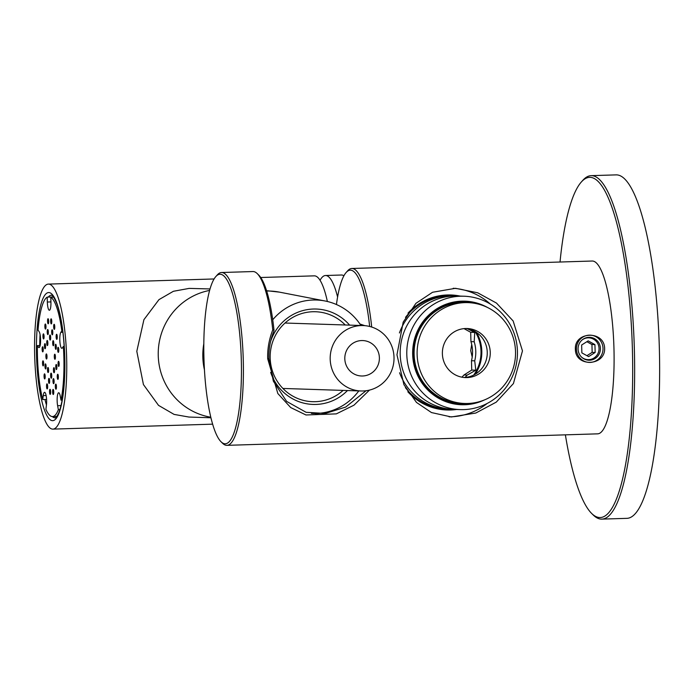 <?xml version="1.0" encoding="UTF-8"?>
<svg xmlns="http://www.w3.org/2000/svg" width="694" height="694" viewBox="0 0 694 694"><rect width="100%" height="100%" fill="white"/><g stroke="black" fill="none" stroke-linecap="round" stroke-linejoin="round"><path stroke-width="1.04" d="M560.023 262.028A170.177 37.415 88.2 0 1 581.355 181.975L582.813 180.336A171.817 37.771 88.2 0 1 591.184 175.651L616.185 174.879A171.817 37.771 -91.8 0 1 616.714 174.879A171.817 37.771 88.2 0 1 659.3 346.644A171.817 37.771 88.2 0 1 626.829 518.349L601.837 519.121A171.817 37.771 88.2 0 1 601.308 519.121A171.817 37.771 88.2 0 1 593.188 514.965L591.626 513.421A170.177 37.415 88.2 0 1 565.384 434.843M591.184 175.651A171.817 37.771 88.2 0 1 591.713 175.651A171.817 37.771 88.2 0 1 634.307 347.416A171.817 37.771 88.2 0 1 601.837 519.121M581.355 181.975A170.177 37.415 88.2 0 1 590.169 177.343A170.177 37.415 88.2 0 1 632.381 348.648A170.177 37.415 88.2 0 1 599.668 517.533A170.177 37.415 88.2 0 1 591.626 513.421M241.295 359.587A84.815 18.643 88.2 0 1 220.987 441.705A84.815 18.643 88.2 0 1 203.949 358.373A84.815 18.643 88.2 0 1 215.869 276.516A84.815 18.643 88.2 0 1 241.295 359.587M215.869 276.516L217.326 274.876A86.455 19.007 88.2 0 1 221.542 272.516A86.455 19.007 88.2 0 1 243.256 359.544A86.455 19.007 88.2 0 1 226.903 445.34A86.455 19.007 88.2 0 1 222.548 443.249L220.987 441.705M369.46 390.106L353.975 405.183L336.321 413.876L305.976 414.977L290.699 407.56L277.843 393.533L267.702 358.789C267.346 349.16 269.029 339.522 272.759 329.876A86.455 19.007 -91.8 0 0 257.274 273.636A86.455 19.007 -91.8 0 0 252.92 271.545L221.542 272.516M369.659 326.466A84.815 18.643 -91.8 0 0 346.167 272.473L347.633 270.834A86.455 19.007 88.2 0 1 351.841 268.483L592.234 261.022A86.455 19.007 88.2 0 1 613.947 348.058A86.455 19.007 -91.8 0 1 597.595 433.845L226.903 445.34M351.841 268.483A86.455 19.007 88.2 0 1 371.68 326.813L371.854 327.1M396.959 354.781L403.205 322.077L415.932 303.33L432.544 292.269L455.507 288.305L477.672 292.79L496.47 303.07L513.144 320.975L522.469 350.895L513.421 383.556L496.262 402.13L475.78 413.043L451.334 416.964L431.468 412.557L416.461 402.416L403.925 384.667L396.959 354.781M575.387 349.247C574.181 331.333 604.205 330.179 604.639 348.345C605.324 366.241 575.274 367.395 575.387 349.247M257.274 273.636L258.836 275.18A84.815 18.643 88.2 0 1 274 330.118L272.759 329.876M600.405 348.423A11.451 11.173 -88.1 0 1 588.868 360.221A11.451 11.173 -88.1 0 1 578.067 349.117A11.451 11.173 91.9 0 1 589.605 337.319A11.451 11.173 91.9 0 1 600.405 348.423M472.206 357.028L470.706 350.6L471.712 344.484M453.234 288.27A64.36 62.781 -88.1 0 1 490.389 304.111M449.096 416.842A64.36 62.781 91.9 0 0 487.171 403.448M366.05 390.739L345.742 407.048L325.365 413.442L306.132 412.314L286.613 401.392L273.341 381.162L268.925 358.729C268.578 349.542 270.218 340.355 273.835 331.159L274 330.118M362.207 325.538L360.602 325.009M346.167 272.473A84.815 18.643 -91.8 0 0 336.443 304.536M371.68 326.813L371.203 326.891M364.801 325.659L359.943 324.02M603.017 348.371A13.637 13.299 91.9 0 0 590.16 335.159A13.637 13.299 91.9 0 0 576.419 349.195A13.637 13.299 91.9 0 0 589.275 362.415A13.637 13.299 91.9 0 0 603.017 348.371M461.866 377.172A34.093 33.251 -88.1 0 0 463.974 374.986L471.738 370.067L471.478 360.724A34.093 33.251 -88.1 0 0 470.948 341.648L470.688 332.296L464.026 328.626M463.974 374.986L467.218 375.09L475.798 370.206L471.738 370.067M467.218 375.09A34.093 33.251 -88.1 0 1 464.945 377.441M471.478 360.724L474.722 360.828A34.093 33.251 -88.1 0 0 474.184 341.752L474.739 332.435L467.444 328.765M470.948 341.648L474.184 341.752M475.798 370.206L474.722 360.828M475.13 331.585A38.456 37.511 -88.1 0 1 473.724 375.038M474.739 332.435L470.688 332.296M476.631 332.53A39.272 38.309 -88.1 0 1 475.277 374.196M476.405 402.416A51.269 50.011 -88.1 0 1 464.746 404.203A51.269 50.011 -88.1 0 1 413.32 354.504A51.269 50.011 -88.1 0 1 461.883 301.708A51.269 50.011 -88.1 0 1 479.58 304.44M460.53 296.217A56.726 55.329 -88.1 0 1 463.956 296.217A56.726 55.329 -88.1 0 1 517.455 352.951A56.726 55.329 -88.1 0 1 463.696 409.616A56.726 55.329 -88.1 0 1 460.278 409.607A56.726 55.329 -88.1 0 1 406.779 352.873A56.726 55.329 -88.1 0 1 460.53 296.217M460.278 409.607L453.676 409.399A56.726 55.329 -88.1 0 1 400.178 352.665A56.726 55.329 -88.1 0 1 453.928 296A56.726 55.329 -88.1 0 1 457.355 296L463.956 296.217M405.513 317.366A56.726 55.329 91.9 0 1 447.326 295.783A56.726 55.329 -88.1 0 1 450.744 295.791L453.147 295.87A56.726 55.329 -88.1 0 0 449.729 295.861A56.726 55.329 91.9 0 0 399.414 332.964M399.571 372.756A56.726 55.329 91.9 0 0 449.469 409.26A56.726 55.329 91.9 0 0 451.568 409.287M453.147 295.87A56.726 55.329 -88.1 0 1 455.247 295.974M405.409 387.616A56.726 55.329 91.9 0 0 447.066 409.182L449.469 409.26M487.483 307.468A51.816 50.541 91.9 0 0 464.876 301.161A51.816 50.541 91.9 0 0 461.753 301.161A51.816 50.541 91.9 0 0 412.652 352.916A51.816 50.541 91.9 0 0 461.519 404.741A51.816 50.541 91.9 0 0 464.642 404.741A51.816 50.541 91.9 0 0 484.49 399.909M464.911 302.619A50.454 49.213 -88.1 0 1 467.956 302.627A50.454 49.213 -88.1 0 1 515.538 353.09A50.454 49.213 -88.1 0 1 467.73 403.483A50.454 49.213 -88.1 0 1 464.685 403.474A50.454 49.213 -88.1 0 1 417.103 353.012A50.454 49.213 -88.1 0 1 464.911 302.619M465.631 328.514A24.542 23.943 91.9 0 0 442.373 353.038A24.542 23.943 91.9 0 0 465.527 377.579A24.542 23.943 91.9 0 0 467.001 377.588A24.542 23.943 91.9 0 0 490.259 353.064A24.542 23.943 91.9 0 0 467.114 328.522A24.542 23.943 91.9 0 0 465.631 328.514A24.542 23.943 91.9 0 1 487.249 353.732A24.542 23.943 91.9 0 1 464.026 377.484M464.685 403.474L461.684 403.379A50.454 49.213 -88.1 0 1 414.101 352.916A50.454 49.213 -88.1 0 1 461.909 302.523A50.454 49.213 -88.1 0 1 464.954 302.523L467.956 302.627M52.683 429.118A72.54 15.945 -91.8 0 0 52.9 429.118A72.54 15.945 -91.8 0 0 66.615 356.621A72.54 15.945 -91.8 0 0 48.632 284.098A72.54 15.945 88.2 0 0 48.407 284.098A72.54 15.945 88.2 0 0 34.7 356.595A72.54 15.945 88.2 0 0 52.683 429.118M327.368 301.482A72.54 15.945 -91.8 0 0 314.556 275.856A72.54 15.945 88.2 0 0 314.33 275.848L260.744 277.513M210.048 288.947L189.184 288.392L173.405 291.28L158.961 299.635L143.918 319.674L136.805 351.311L143.424 384.545L158.518 405.365L174.081 414.405L188.95 417.051L210.915 417.762M209.631 290.422A64.36 62.781 91.9 0 0 158.223 354.4A64.36 62.781 91.9 0 0 210.785 417.215A64.36 62.781 -88.1 0 1 158.223 354.4A64.36 62.781 -88.1 0 1 209.631 290.422M311.415 413.381A56.743 55.346 -88.1 0 0 316.256 413.451A56.743 55.346 91.9 0 0 321.409 413.043A56.743 55.346 91.9 0 0 358.798 390.913M360.923 325.495A56.743 55.346 91.9 0 0 325.044 300.979A56.743 55.346 91.9 0 0 313.081 300.016A56.743 55.346 -88.1 0 0 272.733 319.769M270.599 341.431A47.73 46.55 -88.1 0 1 313.332 309.03A47.73 46.55 -88.1 0 1 349.594 325.122M347.477 390.54A47.73 46.55 -88.1 0 1 316.004 404.437A47.73 46.55 -88.1 0 1 270.66 372.374M343.114 390.401A44.997 43.896 -88.1 0 1 315.328 401.696A44.997 43.896 -88.1 0 1 312.612 401.696A44.997 43.896 -88.1 0 1 270.174 356.681A44.997 43.896 -88.1 0 1 312.812 311.736A44.997 43.896 -88.1 0 1 315.527 311.745A44.997 43.896 -88.1 0 1 345.239 324.983M62.72 330.83L61.818 330.856A59.996 13.195 -91.8 0 0 50.801 297.258L53.646 297.171M62.156 400.126L61.011 400.16A59.996 13.195 -91.8 0 0 63.362 346.445L64.204 346.419M53.481 296.945L47.192 297.136A59.996 13.195 -91.8 0 0 38.04 330.084L39.107 331.628A8.181 1.796 88.2 0 1 40.582 340.667A8.181 1.796 88.2 0 1 39.02 347.564A8.181 1.796 88.2 0 1 38.422 347.147L37.363 345.603A59.996 13.195 -91.8 0 0 42.716 399.562L43.236 395.632A8.181 1.796 88.2 0 1 44.572 392.31A8.181 1.796 88.2 0 1 46.325 396.768A8.181 1.796 88.2 0 1 46.42 405.339L45.899 409.278A59.996 13.195 -91.8 0 0 52.328 416.574A59.996 13.195 -91.8 0 0 52.518 416.574A59.996 13.195 -91.8 0 0 58.365 409.677L59.918 409.634M47.192 297.136L47.331 302.029A8.181 1.796 88.2 0 0 49.387 310.261A8.181 1.796 88.2 0 0 50.931 302.15L50.801 297.258M63.362 346.445L62.382 347.928A8.181 1.796 88.2 0 1 61.861 348.31A8.181 1.796 88.2 0 1 59.866 341.405A8.181 1.796 88.2 0 1 60.829 332.331L61.818 330.856M58.365 409.677L57.619 405.704A8.181 1.796 88.2 0 1 57.238 397.228A8.181 1.796 88.2 0 1 58.695 392.761A8.181 1.796 88.2 0 1 60.265 396.179L61.011 400.16M56.344 338.611A2.533 0.555 88.2 0 1 56.145 335.861A2.533 0.555 88.2 0 1 56.604 334.291A2.533 0.555 88.2 0 1 57.029 335.046A2.533 0.555 88.2 0 1 57.229 337.805A2.533 0.555 88.2 0 1 56.761 339.366A2.533 0.555 88.2 0 1 56.344 338.611M54.071 329.164A2.533 0.555 88.2 0 1 53.664 326.345A2.533 0.555 88.2 0 1 54.141 324.298A2.533 0.555 88.2 0 1 54.375 324.497A2.533 0.555 88.2 0 1 54.783 327.334A2.533 0.555 88.2 0 1 54.297 329.364A2.533 0.555 88.2 0 1 54.071 329.164M51.287 323.898A2.533 0.555 88.2 0 1 50.662 321.374A2.533 0.555 88.2 0 1 51.139 318.832A2.533 0.555 88.2 0 1 51.148 318.832A2.533 0.555 88.2 0 1 51.772 321.374A2.533 0.555 88.2 0 1 51.295 323.898A2.533 0.555 88.2 0 1 51.287 323.898M48.407 323.612A2.533 0.555 88.2 0 1 48.198 323.803A2.533 0.555 88.2 0 1 47.591 321.756A2.533 0.555 88.2 0 1 47.843 318.919A2.533 0.555 88.2 0 1 48.042 318.728A2.533 0.555 88.2 0 1 48.658 320.767A2.533 0.555 88.2 0 1 48.407 323.612M45.865 328.349A2.533 0.555 88.2 0 1 45.492 329.077A2.533 0.555 88.2 0 1 44.928 327.507A2.533 0.555 88.2 0 1 44.971 324.74A2.533 0.555 88.2 0 1 45.336 324.011A2.533 0.555 88.2 0 1 45.908 325.573A2.533 0.555 88.2 0 1 45.865 328.349M48.216 333.857A2.533 0.555 88.2 0 1 47.851 334.586A2.533 0.555 88.2 0 1 47.287 333.016A2.533 0.555 88.2 0 1 47.331 330.249A2.533 0.555 88.2 0 1 47.695 329.52A2.533 0.555 88.2 0 1 48.259 331.081A2.533 0.555 88.2 0 1 48.216 333.857M52.302 334.838A2.533 0.555 88.2 0 1 51.677 332.305A2.533 0.555 88.2 0 1 52.154 329.771A2.533 0.555 88.2 0 1 52.163 329.771A2.533 0.555 88.2 0 1 52.787 332.313A2.533 0.555 88.2 0 1 52.31 334.838A2.533 0.555 88.2 0 1 52.302 334.838M50.194 340.06A2.533 0.555 88.2 0 1 49.569 337.527A2.533 0.555 88.2 0 1 50.046 334.985A2.533 0.555 88.2 0 1 50.055 334.985A2.533 0.555 88.2 0 1 50.679 337.527A2.533 0.555 88.2 0 1 50.202 340.06A2.533 0.555 88.2 0 1 50.194 340.06M52.909 344.987A2.533 0.555 88.2 0 1 52.709 342.246A2.533 0.555 88.2 0 1 53.169 340.676A2.533 0.555 88.2 0 1 53.594 341.431A2.533 0.555 88.2 0 1 53.794 344.189A2.533 0.555 88.2 0 1 53.325 345.742A2.533 0.555 88.2 0 1 52.909 344.987M55.425 348.57A2.533 0.555 88.2 0 1 55.225 345.82A2.533 0.555 88.2 0 1 55.685 344.259A2.533 0.555 88.2 0 1 56.11 345.013A2.533 0.555 88.2 0 1 56.309 347.763A2.533 0.555 88.2 0 1 55.85 349.325A2.533 0.555 88.2 0 1 55.425 348.57M57.741 350.791A2.533 0.555 88.2 0 1 58.149 347.304A2.533 0.555 88.2 0 1 58.721 348.882A2.533 0.555 88.2 0 1 58.313 352.37A2.533 0.555 88.2 0 1 57.741 350.791M54.297 356.725A2.533 0.555 88.2 0 1 54.774 354.209A2.533 0.555 88.2 0 1 55.416 356.759A2.533 0.555 88.2 0 1 54.939 359.275A2.533 0.555 88.2 0 1 54.297 356.725M58.07 363.856A2.533 0.555 88.2 0 1 58.548 361.34A2.533 0.555 88.2 0 1 59.181 363.899A2.533 0.555 88.2 0 1 58.704 366.415A2.533 0.555 88.2 0 1 58.07 363.856M55.754 367.005A2.533 0.555 88.2 0 1 56.231 364.489A2.533 0.555 88.2 0 1 56.873 367.048A2.533 0.555 88.2 0 1 56.388 369.564A2.533 0.555 88.2 0 1 55.754 367.005M57.264 375.827A2.533 0.555 88.2 0 1 57.723 374.274A2.533 0.555 88.2 0 1 58.348 377.796A2.533 0.555 88.2 0 1 57.88 379.349A2.533 0.555 88.2 0 1 57.264 375.827M53.559 368.393A2.533 0.555 88.2 0 1 53.924 367.655A2.533 0.555 88.2 0 1 54.488 369.217A2.533 0.555 88.2 0 1 54.453 372.001A2.533 0.555 88.2 0 1 54.08 372.73A2.533 0.555 88.2 0 1 53.516 371.16A2.533 0.555 88.2 0 1 53.559 368.393M53.1 379.349A2.533 0.555 88.2 0 1 53.464 378.62A2.533 0.555 88.2 0 1 54.028 380.182A2.533 0.555 88.2 0 1 53.985 382.967A2.533 0.555 88.2 0 1 53.62 383.695A2.533 0.555 88.2 0 1 53.056 382.125A2.533 0.555 88.2 0 1 53.1 379.349M55.451 384.858A2.533 0.555 88.2 0 1 55.815 384.129A2.533 0.555 88.2 0 1 56.379 385.691A2.533 0.555 88.2 0 1 56.344 388.475A2.533 0.555 88.2 0 1 55.971 389.204A2.533 0.555 88.2 0 1 55.407 387.634A2.533 0.555 88.2 0 1 55.451 384.858M52.909 389.594A2.533 0.555 88.2 0 1 53.108 389.412A2.533 0.555 88.2 0 1 53.724 391.451A2.533 0.555 88.2 0 1 53.464 394.296A2.533 0.555 88.2 0 1 53.265 394.478A2.533 0.555 88.2 0 1 52.657 392.44A2.533 0.555 88.2 0 1 52.909 389.594M48.407 368.219A2.533 0.555 88.2 0 1 48.606 370.978A2.533 0.555 88.2 0 1 48.138 372.539A2.533 0.555 88.2 0 1 47.713 371.784A2.533 0.555 88.2 0 1 47.513 369.034A2.533 0.555 88.2 0 1 47.981 367.464A2.533 0.555 88.2 0 1 48.407 368.219M49.005 378.369A2.533 0.555 88.2 0 1 49.638 380.911A2.533 0.555 88.2 0 1 49.153 383.444L49.153 383.444A2.533 0.555 88.2 0 1 48.519 380.911A2.533 0.555 88.2 0 1 48.996 378.369A2.533 0.555 88.2 0 1 49.005 378.369M47.235 384.042A2.533 0.555 88.2 0 1 47.652 386.879A2.533 0.555 88.2 0 1 47.166 388.918A2.533 0.555 88.2 0 1 46.94 388.718A2.533 0.555 88.2 0 1 46.524 385.89A2.533 0.555 88.2 0 1 47.01 383.843A2.533 0.555 88.2 0 1 47.235 384.042M50.029 389.308A2.533 0.555 88.2 0 1 50.653 391.85A2.533 0.555 88.2 0 1 50.176 394.383A2.533 0.555 88.2 0 1 50.168 394.383A2.533 0.555 88.2 0 1 49.534 391.85A2.533 0.555 88.2 0 1 50.011 389.308A2.533 0.555 88.2 0 1 50.029 389.308M44.971 374.604A2.533 0.555 88.2 0 1 45.171 377.354A2.533 0.555 88.2 0 1 44.702 378.915A2.533 0.555 88.2 0 1 44.277 378.161A2.533 0.555 88.2 0 1 44.078 375.419A2.533 0.555 88.2 0 1 44.546 373.849A2.533 0.555 88.2 0 1 44.971 374.604M45.891 364.645A2.533 0.555 88.2 0 1 46.09 367.395A2.533 0.555 88.2 0 1 45.622 368.956A2.533 0.555 88.2 0 1 45.197 368.202A2.533 0.555 88.2 0 1 44.997 365.452A2.533 0.555 88.2 0 1 45.466 363.89A2.533 0.555 88.2 0 1 45.891 364.645M47.01 356.49A2.533 0.555 88.2 0 1 46.533 359.006A2.533 0.555 88.2 0 1 45.891 356.456A2.533 0.555 88.2 0 1 46.377 353.931A2.533 0.555 88.2 0 1 47.01 356.49M47.756 344.823A2.533 0.555 88.2 0 1 47.383 345.551A2.533 0.555 88.2 0 1 46.819 343.981A2.533 0.555 88.2 0 1 46.862 341.214A2.533 0.555 88.2 0 1 47.227 340.485A2.533 0.555 88.2 0 1 47.791 342.047A2.533 0.555 88.2 0 1 47.756 344.823M44.052 337.388A2.533 0.555 88.2 0 1 43.583 338.941A2.533 0.555 88.2 0 1 42.967 335.419A2.533 0.555 88.2 0 1 43.427 333.866A2.533 0.555 88.2 0 1 44.052 337.388M45.561 346.202A2.533 0.555 88.2 0 1 45.075 348.718A2.533 0.555 88.2 0 1 44.442 346.167A2.533 0.555 88.2 0 1 44.919 343.651A2.533 0.555 88.2 0 1 45.561 346.202M43.245 349.351A2.533 0.555 88.2 0 1 42.768 351.867A2.533 0.555 88.2 0 1 42.126 349.316A2.533 0.555 88.2 0 1 42.603 346.8A2.533 0.555 88.2 0 1 43.245 349.351M43.566 362.424A2.533 0.555 88.2 0 1 43.158 365.912A2.533 0.555 88.2 0 1 42.594 364.324A2.533 0.555 88.2 0 1 43.002 360.837A2.533 0.555 88.2 0 1 43.566 362.424M51.122 373.155A2.533 0.555 88.2 0 1 51.746 375.697A2.533 0.555 88.2 0 1 51.269 378.221A2.533 0.555 88.2 0 1 51.261 378.221A2.533 0.555 88.2 0 1 50.627 375.688A2.533 0.555 88.2 0 1 51.104 373.155A2.533 0.555 88.2 0 1 51.122 373.155M42.716 399.562L46.585 399.449M40.139 345.517L37.363 345.603M320.055 280.272A72.54 15.945 88.2 0 1 325.503 275.509A72.54 15.945 88.2 0 1 337.596 297.041M325.503 275.509L341.457 275.015A72.54 15.945 88.2 0 1 343.912 275.787M581.641 357.184A10.913 10.644 91.9 0 0 599.035 348.414A10.913 10.644 91.9 0 0 582.197 339.887M588.174 340.875L581.641 345.013L581.858 352.882L588.616 356.612L595.157 352.474L594.932 344.606L588.174 340.875M594.932 344.606L591.93 344.502L586.864 341.708M595.157 352.474L592.156 352.379L591.93 344.502M586.924 355.684L592.156 352.379M285.52 322.589A38.179 37.242 -88.1 0 1 286.266 323.074M283.36 388.926A38.179 37.242 91.9 0 0 284.15 388.493M363.014 390.982A32.731 31.924 91.9 0 0 394.027 358.295A32.731 31.924 91.9 0 0 363.162 325.564A32.731 31.924 91.9 0 0 361.184 325.564A32.731 31.924 91.9 0 0 330.179 358.251A32.731 31.924 91.9 0 0 361.036 390.982A32.731 31.924 91.9 0 0 363.014 390.982M362.598 375.992A17.723 17.289 -88.1 0 1 361.522 375.992A17.723 17.289 -88.1 0 1 344.805 358.26A17.723 17.289 -88.1 0 1 361.609 340.554A17.723 17.289 -88.1 0 1 362.676 340.554A17.723 17.289 -88.1 0 1 379.392 358.286A17.723 17.289 -88.1 0 1 362.598 375.992M460.174 296.095A57.541 56.127 91.9 0 0 408.003 313.141M407.82 391.763A57.541 56.127 91.9 0 0 456.496 409.486M267.702 358.789L268.925 358.729M48.866 292.547A64.091 14.088 88.2 0 1 64.768 357.063A64.091 14.088 88.2 0 1 52.449 420.668A64.091 14.088 88.2 0 1 36.548 356.152A64.091 14.088 88.2 0 1 48.866 292.547M48.216 297.11A61.358 13.49 88.2 0 1 51.417 295.193A61.358 13.49 88.2 0 1 51.425 295.193C51.295 296.182 51.798 291.784 57.029 304.241C61.376 317.045 63.935 334.716 64.707 357.254C65.141 382.672 63.154 401.219 58.747 412.878C55.017 420.373 55.286 416.947 55.216 417.857A61.358 13.49 88.2 0 1 55.026 417.857A61.358 13.49 88.2 0 1 52.345 416.574M46.463 404.966A61.358 13.49 88.2 0 1 44.954 399.492M39.714 345.534A61.358 13.49 88.2 0 1 40.07 334.525M266.687 291.029A64.195 62.616 -88.1 0 1 279.422 292.131L267.676 290.812A64.36 62.781 -88.1 0 0 266.609 290.786L267.676 290.812M204.444 369.867A64.36 62.781 -88.1 0 1 203.828 343.686M50.931 301.916L47.331 302.029M62.902 332.27L60.829 332.331M61.02 405.591L57.619 405.704M39.584 347.113L38.422 347.147M46.116 395.537L43.236 395.632M212.624 424.164L52.9 429.118M214.108 278.962L48.407 284.098M325.044 300.979L279.422 292.131M321.409 413.043L315.501 413.798M52.518 416.574L56.856 416.443M285.017 323.031L363.162 325.564M282.892 388.449L361.036 390.982"/></g></svg>
